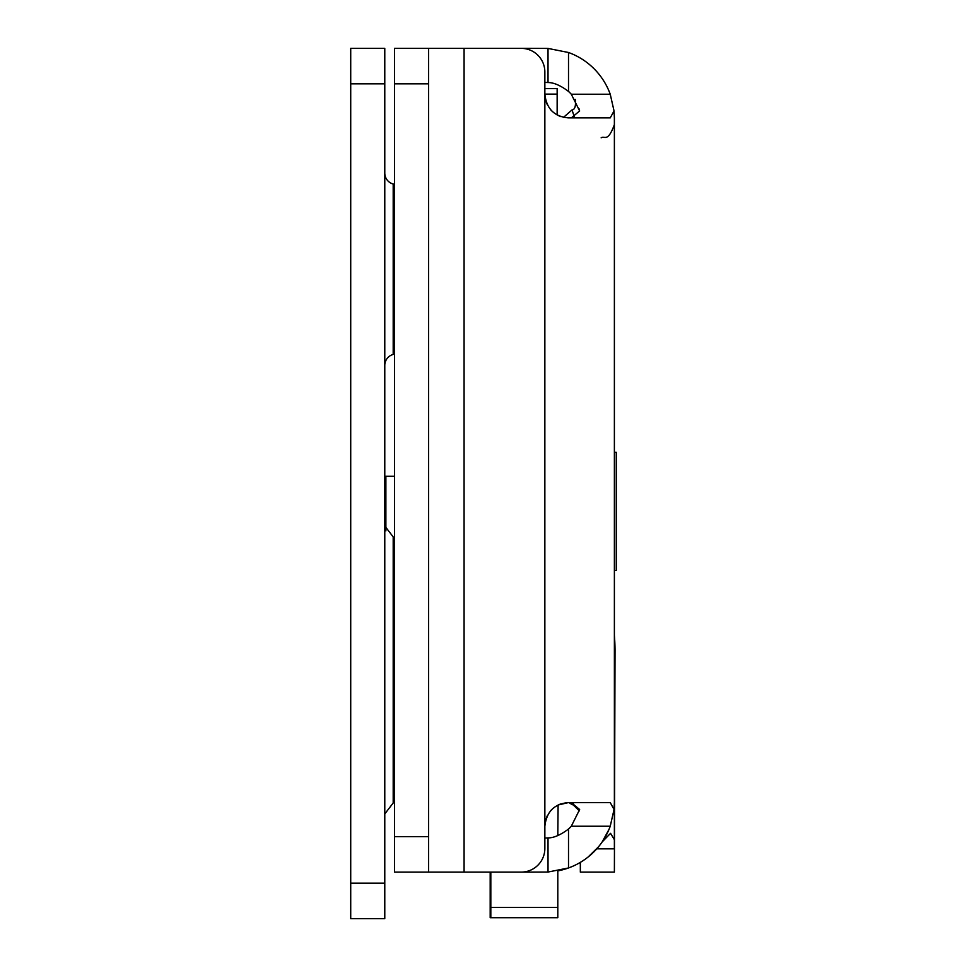 <?xml version="1.0" encoding="UTF-8"?>
<svg xmlns="http://www.w3.org/2000/svg" width="967" height="967" viewBox="0 0 967 967"><rect width="100%" height="100%" fill="white"/><g stroke="black" fill="none" stroke-linecap="round" stroke-linejoin="round"><path stroke-width="1.45" d="M614.383 179.548L614.383 452.314L616.281 452.314L616.281 570.566L614.383 570.566L614.383 602.32M350.719 83.827L350.719 48.35L384.781 48.35L384.781 83.827L350.719 83.827L350.719 883.173L384.781 883.173L384.781 918.65L350.719 918.65L350.719 883.173M384.781 883.173L384.781 83.827M384.781 476.284L394.536 476.284M384.781 365.417A11.35 11.35 0 0 1 393.194 354.442L393.194 184.02A11.35 11.35 0 0 1 384.781 173.057A11.35 11.35 0 0 0 393.194 184.02A11.35 11.35 0 0 1 384.781 173.057A11.35 11.35 0 0 0 393.194 184.02L394.536 184.383M393.194 354.442L394.536 354.079M580.333 862.383L580.333 872.113L614.383 872.113L615.024 649.715A207.845 207.845 0 0 0 614.383 635.198M596.76 848.833L614.383 848.833L614.383 117.877L614.045 110.951L610.237 117.877L568.511 117.877C554.381 116.669 546.5 108.787 544.856 94.234L544.856 72.005A23.655 23.655 0 0 0 521.213 48.35L464.075 48.35L527.547 48.35L527.547 49.22M557.149 114.976L557.149 88.626L544.856 88.626L544.856 82.4L548.023 82.546C553.765 82.521 560.594 85.483 568.511 91.442L568.511 52.496L548.023 48.423L527.547 48.35M571.304 802.574L579.644 809.5L571.304 826.229L610.237 826.229A69.527 69.527 0 0 1 557.802 870.892L557.802 907.384L490.825 907.384L490.825 917.707L557.802 917.707L557.802 907.384M527.547 871.243L527.547 872.113L464.075 872.113L521.213 872.113A23.655 23.655 0 0 0 544.856 848.458L544.856 826.229C546.5 811.676 554.381 803.795 568.511 802.574L610.237 802.574L614.045 809.5L614.383 802.574M527.547 872.113L548.023 872.041L568.511 867.967L568.511 829.021C560.594 834.968 553.765 837.942 548.023 837.906L544.856 838.051M428.599 836.636L394.536 836.636L394.536 872.113L428.599 872.113L428.599 48.35L394.536 48.35L394.536 83.827L428.599 83.827M394.536 836.636L394.536 83.827M428.599 872.113L464.075 872.113L464.075 48.35L428.599 48.35M574.531 117.503L572.029 109.924L563.519 117.345M575.087 99.323L575.305 99.686C575.957 106.201 574.857 109.622 572.029 109.924M579.185 108.981L579.475 110.153M568.511 52.496A69.527 69.527 0 0 1 610.237 94.234L571.304 94.234A35.477 35.477 0 0 0 568.511 91.442M571.304 94.234L579.644 110.951L571.304 117.877M614.383 117.877C613.791 106.527 613.791 106.527 614.383 117.877C613.791 106.527 613.791 106.527 614.383 117.877M614.045 110.951L610.237 94.234M568.934 802.574A22.7 22.7 0 0 0 573.395 805.088A22.7 22.7 0 0 1 568.934 802.574L573.395 805.088L568.934 802.574M573.395 802.719L573.395 805.088A11.35 11.35 0 0 1 579.342 810.902L573.395 805.088L579.342 810.902M588.166 856.967L598.392 846.935M614.383 802.755L614.142 808.448M608.92 829.541L602.187 841.919M610.237 826.229L614.045 809.5M558.104 115.472L561.017 116.656L558.104 115.472M561.017 803.795L558.104 804.991L568.511 802.574M557.802 835.609L558.104 804.991M546.15 818.529L547.31 815.749M550.827 810.515L551.831 809.464M551.831 111L550.827 109.948M547.31 104.702L546.15 101.934M602.175 841.931L610.54 833.324L614.383 839.682M568.511 829.021A35.477 35.477 0 0 0 571.304 826.229M490.825 872.113L490.825 907.384M490.825 917.707L490.184 917.707L490.184 872.113M385.881 476.284L385.881 530.859M394.536 537.289L393.194 536.927L393.194 802.973L384.781 813.936M544.856 94.234L544.856 826.229M548.023 82.546L548.023 48.423M548.023 872.041L548.023 837.906M490.184 908.678L490.825 908.678M544.856 94.125L557.149 94.125M393.194 536.927L384.781 525.963M394.536 802.61L393.194 802.973M601.148 137.834C604.605 135.368 607.651 143.043 614.383 124.598"/></g></svg>
